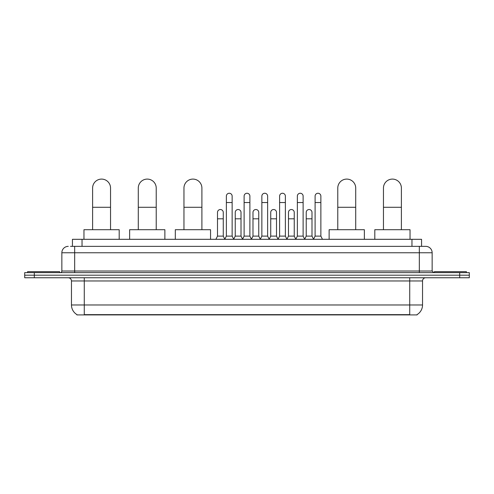 <?xml version="1.0" encoding="UTF-8"?>
<svg xmlns="http://www.w3.org/2000/svg" width="494" height="494" viewBox="0 0 494 494"><rect width="100%" height="100%" fill="white"/><g stroke="black" fill="none" stroke-linecap="round" stroke-linejoin="round"><path stroke-width="0.74" d="M72.433 246.358L72.433 239.312L421.567 239.312L421.567 246.358M417.09 314.592L417.09 314.906L76.91 314.906L76.91 314.592M77.008 314.647A11.214 11.214 0 0 1 71.463 304.977L84.276 304.977L84.276 314.647L409.724 314.647L409.724 304.977L422.537 304.977L422.537 280.956A3.205 3.205 0 0 1 425.735 277.752M71.463 304.977L71.463 280.956C71.278 279.005 70.21 277.943 68.265 277.752M416.992 314.647A11.214 11.214 0 0 0 422.537 304.977M34.308 272.626L469.3 272.626L469.3 275.189L24.7 275.189L24.7 277.752L34.308 277.752L34.308 275.189L24.7 275.189L24.7 272.626L34.308 272.626L34.308 275.189L469.3 275.189L469.3 277.752L34.308 277.752M70.654 246.358L425.735 246.358A6.403 6.403 0 0 1 432.145 252.767L432.145 271.021L433.744 272.626M70.506 246.358L74.668 246.358L74.668 252.767L61.855 252.767L61.855 271.021A1.599 1.599 0 0 1 60.256 272.626M68.265 246.358A6.403 6.403 0 0 0 61.855 252.767M432.145 252.767L419.332 252.767L419.332 246.358L425.735 246.358M59.613 272.626L59.613 271.663L27.584 271.663L27.584 272.626M466.416 272.626L466.416 271.663L434.387 271.663L434.387 272.626M92.606 229.704L92.606 188.06A8.966 8.966 0 0 1 101.579 179.094A8.966 8.966 0 0 1 110.545 188.06A8.966 8.966 0 0 0 101.579 179.094M110.545 229.704L110.545 188.06M119.196 239.312L119.196 229.704L83.961 229.704L83.961 239.312M138.283 229.704L138.283 188.06A8.966 8.966 0 0 1 147.255 179.094A8.966 8.966 0 0 1 156.221 188.06A8.966 8.966 0 0 0 147.255 179.094M156.221 229.704L156.221 188.06M164.873 239.312L164.873 229.704L129.638 229.704L129.638 239.312M183.959 229.704L183.959 188.06A8.966 8.966 0 0 1 192.932 179.094A8.966 8.966 0 0 1 201.898 188.06A8.966 8.966 0 0 0 192.932 179.094M201.898 229.704L201.898 188.06M210.549 239.312L210.549 229.704L175.314 229.704L175.314 239.312M337.779 229.704L337.779 188.06A8.966 8.966 0 0 1 346.745 179.094A8.966 8.966 0 0 1 355.717 188.06A8.966 8.966 0 0 0 346.745 179.094M355.717 229.704L355.717 188.06M364.362 239.312L364.362 229.704L329.127 229.704L329.127 239.312M383.455 229.704L383.455 188.06A8.966 8.966 0 0 1 392.421 179.094A8.966 8.966 0 0 1 401.394 188.06A8.966 8.966 0 0 0 392.421 179.094M401.394 229.704L401.394 188.06M410.039 239.312L410.039 229.704L374.804 229.704L374.804 239.312M224.77 239.312L226.369 236.107L232.137 236.107L233.736 239.312M232.137 236.107L232.137 196.137A2.884 2.884 0 0 0 229.253 193.253A2.884 2.884 0 0 1 229.438 193.259M226.369 236.107L226.369 202.54L232.137 202.54M226.369 202.54L226.369 196.137A2.884 2.884 0 0 1 229.253 193.253M242.517 239.312L244.116 236.107L249.884 236.107L251.483 239.312M249.884 236.107L249.884 196.137A2.884 2.884 0 0 0 247 193.253A2.884 2.884 0 0 1 247.179 193.259M244.116 236.107L244.116 202.54L249.884 202.54M244.116 202.54L244.116 196.137A2.884 2.884 0 0 1 247 193.253M260.264 239.312L261.863 236.107L267.631 236.107L269.23 239.312M267.631 236.107L267.631 196.137A2.884 2.884 0 0 0 264.747 193.253A2.884 2.884 0 0 1 264.926 193.259M261.863 236.107L261.863 202.54L267.631 202.54M261.863 202.54L261.863 196.137A2.884 2.884 0 0 1 264.747 193.253M278.005 239.312L279.61 236.107L285.371 236.107L286.977 239.312M285.371 236.107L285.371 196.137A2.884 2.884 0 0 0 282.494 193.253A2.884 2.884 0 0 1 282.673 193.259M279.61 236.107L279.61 202.54L285.371 202.54M279.61 202.54L279.61 196.137A2.884 2.884 0 0 1 282.494 193.253M295.752 239.312L297.351 236.107L303.118 236.107L304.724 239.312M303.118 236.107L303.118 196.137A2.884 2.884 0 0 0 300.235 193.253A2.884 2.884 0 0 1 300.42 193.259M297.351 236.107L297.351 202.54L303.118 202.54M297.351 202.54L297.351 196.137A2.884 2.884 0 0 1 300.235 193.253M313.499 239.312L315.098 236.107L320.865 236.107L322.465 239.312M320.865 236.107L320.865 196.137A2.884 2.884 0 0 0 317.982 193.253A2.884 2.884 0 0 1 318.161 193.259M315.098 236.107L315.098 202.54L320.865 202.54M315.098 202.54L315.098 196.137A2.884 2.884 0 0 1 317.982 193.253M215.897 239.312L217.496 236.107L223.263 236.107L224.819 239.213M223.263 236.107L223.263 212.408A2.884 2.884 0 0 0 220.565 209.53A2.884 2.884 0 0 1 223.263 212.408M217.496 236.107L217.496 218.811L223.263 218.811M217.496 218.811L217.496 212.408A2.884 2.884 0 0 1 220.565 209.53M233.693 239.213L235.243 236.107L241.01 236.107L242.566 239.213M241.01 236.107L241.01 212.408A2.884 2.884 0 0 0 238.306 209.53A2.884 2.884 0 0 1 241.01 212.408M235.243 236.107L235.243 218.811L241.01 218.811M235.243 218.811L235.243 212.408A2.884 2.884 0 0 1 238.306 209.53M251.434 239.213L252.99 236.107L258.757 236.107L260.307 239.213M258.757 236.107L258.757 212.408A2.884 2.884 0 0 0 256.053 209.53A2.884 2.884 0 0 1 258.757 212.408M252.99 236.107L252.99 218.811L258.757 218.811M252.99 218.811L252.99 212.408A2.884 2.884 0 0 1 256.053 209.53M269.181 239.213L270.737 236.107L276.504 236.107L278.054 239.213M276.504 236.107L276.504 212.408A2.884 2.884 0 0 0 273.8 209.53A2.884 2.884 0 0 1 276.504 212.408M270.737 236.107L270.737 218.811L276.504 218.811M270.737 218.811L270.737 212.408A2.884 2.884 0 0 1 273.8 209.53M286.928 239.213L288.484 236.107L294.245 236.107L295.801 239.213M294.245 236.107L294.245 212.408A2.884 2.884 0 0 0 291.546 209.53A2.884 2.884 0 0 1 294.245 212.408M288.484 236.107L288.484 218.811L294.245 218.811M288.484 218.811L288.484 212.408A2.884 2.884 0 0 1 291.546 209.53M304.675 239.213L306.224 236.107L311.992 236.107L313.548 239.213M311.992 236.107L311.992 212.408A2.884 2.884 0 0 0 309.293 209.53A2.884 2.884 0 0 1 311.992 212.408M306.224 236.107L306.224 218.811L311.992 218.811M306.224 218.811L306.224 212.408A2.884 2.884 0 0 1 309.293 209.53M408.439 314.906L408.439 314.592M85.561 314.906L85.561 314.592M82.041 246.358L82.041 239.312M411.959 246.358L411.959 239.312M409.724 277.752L409.724 280.956L71.463 280.956M422.537 280.956L409.724 280.956L409.724 304.977L84.276 304.977L84.276 277.752M459.692 277.752L459.692 272.626M74.668 272.626L74.668 271.021L432.145 271.021M61.855 271.021L74.668 271.021L74.668 252.767L419.332 252.767L419.332 272.626M92.606 207.282L110.545 207.282M138.283 207.282L156.221 207.282M183.959 207.282L201.898 207.282M337.779 207.282L355.717 207.282M383.455 207.282L401.394 207.282"/></g></svg>
